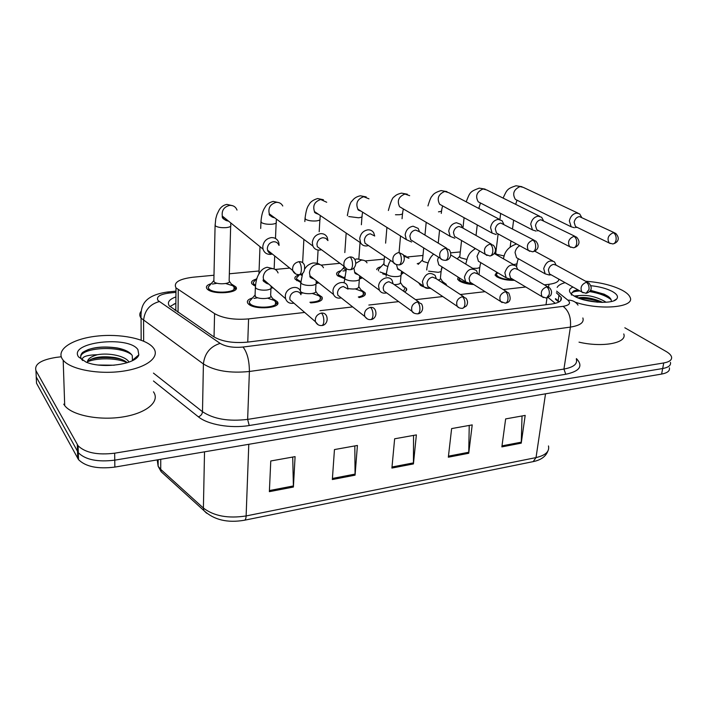 <?xml version="1.0" encoding="UTF-8"?>
<svg xmlns="http://www.w3.org/2000/svg" width="707" height="707" viewBox="0 0 707 707"><rect width="100%" height="100%" fill="white"/><g stroke="black" fill="none" stroke-linecap="round" stroke-linejoin="round"><path stroke-width="1.06" d="M473.77 284.523C467.681 284.205 462.899 283.039 459.435 281.015L457.668 279.345L458.101 277.091M442.547 281.589L446.223 284.258L446.488 285.425M430.917 288.536C426.303 287.899 422.804 286.812 420.409 285.257L418.571 282.738M402.548 285.663L406.384 288.368C407.152 289.72 406.543 290.895 404.545 291.876M361.189 289.967L365.006 292.627C366.173 294.899 364.202 296.551 359.085 297.594M318.185 294.43L322.003 297.046C323.338 300.369 319.555 302.313 310.665 302.888M273.432 299.061L277.277 301.633C282.871 308.093 254.538 310.453 248.396 303.939L247.857 303.347C246.478 301.12 248.016 299.335 252.47 297.983M514.51 280.317C507.511 280.493 501.696 279.362 497.048 276.932L495.05 275.103L496.827 272.222M441.787 269.128L441.981 267.211L441.309 269.561M403.741 272.672L401.231 274.307M386.278 274.723L382.77 273.901M362.514 277.886L359.651 278.858M344.38 278.54L337.928 275.96L336.894 274.899C335.905 273.105 337.266 271.709 340.968 270.719M318.937 282.915L316.303 283.454M300.51 282.305L295.226 279.3C294.13 277.418 295.517 275.933 299.388 274.846M273.123 287.882L271.196 288.111M255.43 286.211L251.931 283.887C250.72 281.916 252.134 280.334 256.181 279.132M232.064 284.435L235.749 286.812C241.255 292.972 212.816 295.314 207.257 289.066L206.904 288.659C205.578 286.609 207.027 284.921 211.243 283.613M544.363 284.833L548.959 284.311C555.463 283.454 558.769 281.74 558.866 279.15M213.982 275.235L192.887 277.232C178.951 279.009 173.321 282.561 175.999 287.873L214.575 313.616C223.014 318.318 234.344 320.077 248.581 318.901L304.682 312.441M319.971 310.682L352.678 306.918M368.833 305.053L398.668 301.615M415.575 299.671L442.768 296.542M460.337 294.519L485.09 291.664M503.225 289.578L525.743 286.98M496.323 248.528L495.28 248.625M460.301 251.931L450.783 252.832M422.972 255.466L407.479 256.933M384.263 259.124L365.148 260.936M339.996 263.313L321.102 265.107M289.737 268.068L275.217 269.447M259.062 270.975L229.342 273.786M417.218 263.711L419.605 262.933M376.716 269.65C376.831 268.386 378.263 267.423 381.011 266.751M669.388 367.834C670.042 370.883 667.452 372.96 661.611 374.074L662.68 368.524C668.522 367.428 671.111 365.369 670.448 362.355C671.111 365.369 668.522 367.428 662.68 368.524L114.764 460.16C97.646 462.245 85.494 459.771 78.309 452.719L36.243 376.964L36.057 372.757M661.611 374.074L114.861 467.088C97.796 469.209 85.671 466.717 78.512 459.621L36.517 383.229L36.243 376.964L78.309 452.719C85.494 459.771 97.646 462.245 114.764 460.16L662.68 368.524L663.74 362.956L114.658 453.196C97.495 455.255 85.308 452.78 78.106 445.79L35.96 370.662C34.183 364.264 40.935 359.836 56.224 357.38L61.235 356.77M269.367 491.665L270.772 460.982L295.084 456.625L293.405 487.035L269.367 491.665M448.335 457.199L451.623 428.583L472.214 424.898L468.732 453.267L448.335 457.199M501.864 446.886L505.646 418.906L525.186 415.407L521.236 443.156L501.864 446.886M332.343 479.54L334.455 449.572L357.415 445.463L355.064 475.157L332.343 479.54M391.908 468.061L394.639 438.791L416.37 434.902L413.427 463.925L391.908 468.061M413.56 435.406L413.427 463.925M354.817 445.923L355.064 475.157M522.031 415.972L521.236 443.156M469.227 425.428L468.732 453.267M292.716 457.049L293.405 487.035M624.829 327.774L665.985 351.388C669.096 353.182 670.943 355.011 671.517 356.849C672.189 359.836 669.6 361.869 663.74 362.956M118.979 349.744L122.603 349.302M175.919 296.896C169.203 299.353 166.993 302.349 169.291 305.884L213.691 336.726C222.104 341.622 233.416 343.416 247.627 342.117L551.619 304.037C559.131 302.914 562.312 300.705 561.155 297.408L556.374 292.778M169.883 306.555L175.866 303.241M555.516 298.61L559.272 301.801M504.285 255.969L496.747 254.29L495.722 253.38L495.828 252.523M581.561 217.164L579.678 213.929L576.603 213.072C572.811 213.823 570.399 216.439 569.365 220.938L571.185 226.797L574.402 227.725M614.454 232.762L579.378 216.581C576.638 217.129 574.897 219.029 574.137 222.281L575.463 226.532L576.673 227.124M556.047 265.054L554.491 261.873C549.604 259.575 546.016 261.811 543.718 268.58L545.168 273.839L549.198 275.005L551.151 274.82M513.609 279.778C507.485 279.901 502.412 278.903 498.382 276.791L496.614 275.164L496.464 274.113L497.799 272.805L496.464 274.113M587.588 282.314L556.206 265.196L553.608 264.365C550.859 264.966 549.118 266.857 548.393 270.039L549.445 273.865L550.859 274.652M466.867 259.451L460.655 257.808L459.744 256.977L459.842 256.031M543.418 220.549L541.606 217.235L538.142 216.165C534.209 216.934 531.744 219.603 530.736 224.181L532.477 229.925L536.1 231.092M575.109 236.394L540.864 219.753C538.018 220.31 536.233 222.245 535.499 225.56L536.763 229.731L538.23 230.491M428.053 262.969L423.263 261.449L422.468 260.697L422.565 259.681M503.755 224.092L502.067 220.725L498.135 219.382C494.052 220.169 491.524 222.899 490.561 227.566L492.169 233.124L496.27 234.583M534.094 240.168L500.786 223.05C497.834 223.624 496.005 225.604 495.307 228.98L496.473 233.018L498.267 233.999M387.781 266.504L384.502 265.231L383.901 263.464M378.572 270.949L378.342 269.588L379.836 268.006M462.484 227.831L460.964 224.446L456.492 222.732C452.241 223.536 449.661 226.32 448.742 231.074L450.156 236.359L454.813 238.224M491.312 244.092L462.325 227.742L459.073 226.479C455.997 227.071 454.133 229.095 453.461 232.532L454.495 236.377L456.695 237.658M402.407 271.762L401.214 273.3M386.322 274.166L380.021 271.974M345.979 270.003L343.717 268.58L343.796 267.396M344.176 277.86L338.494 274.873L338.193 273.742L339.784 272.001M342.93 270.993L345.767 270.631M419.507 231.799L418.208 228.432L413.1 226.213C408.69 227.053 406.039 229.89 405.164 234.742L406.339 239.611L411.633 242.015M446.621 248.192L419.322 231.684L415.601 230.058C412.411 230.668 410.493 232.727 409.857 236.235L410.714 239.788L413.409 241.467M361.595 277.215L359.448 278.143M517.674 269.376L516.225 266.141C511.09 263.419 507.299 265.611 504.86 272.734L506.194 277.816L510.728 279.256L512.442 279.088M467.203 283.189L460.814 280.865L459.25 279.389L459.258 277.824M547.987 286.927L517.763 269.473L514.855 268.448C512.001 269.067 510.215 271.002 509.517 274.236L510.489 277.931L512.168 278.929M479.761 267.299L479.028 274.723M472.833 283.922L470.42 283.719M477.782 273.936L476.483 270.648C471.083 267.396 467.071 269.535 464.455 277.056L465.639 281.872L470.747 283.666L472.205 283.534M506.725 291.726L477.808 273.971L474.547 272.699C471.578 273.335 469.766 275.306 469.094 278.602L469.952 282.111L471.958 283.374M441.124 271.232L440.426 277.895C440.894 278.823 440.161 279.53 438.216 279.999M463.695 296.719L436.263 278.717L435.159 275.421C429.511 271.532 425.26 273.582 422.406 281.554L423.396 286.008C424.766 287.926 426.701 288.677 429.193 288.253L430.333 288.147M430.103 288.005L427.735 286.388L427.01 283.145C427.655 279.786 429.511 277.771 432.596 277.117L436.263 278.717M401.01 275.315L400.409 282.005C400.94 283.657 398.889 284.532 394.259 284.612M404.749 288.35L403.591 291.204M557.169 287.387C558.283 285.363 560.934 283.79 565.123 282.659M585.599 281.236C600.049 282.27 612.209 285.257 622.098 290.206C626.508 292.574 629.186 294.978 630.131 297.417C635.204 307.351 600.155 310.656 575.206 302.181M605.952 302.269L604.936 301.491C596.089 296.622 587.384 294.66 578.839 295.623L576.258 297.117M602.532 302.384L600.764 301.491C591.83 297.956 584.247 296.754 578.008 297.886M611.237 301.536C611.652 299.795 610.521 298.009 607.852 296.198L604.193 294.192L590.451 290.303M590.831 285.699C599.43 286.6 606.553 288.509 612.218 291.417C617.008 294.103 618.519 296.604 616.725 298.928C612.792 304.602 585.069 302.755 574.234 296.074L572.643 295.075C568.304 291.77 568.419 289.101 572.988 287.06M574.155 296.03L578.839 295.623M578.008 289.879L573.775 290.895L571.424 293.387L571.618 294.156M623.751 333.951C627.586 342.93 602.859 347.756 579.024 342.161M597.424 302.189L582.815 299.547M611.087 299.627C606.058 295.782 598.873 293.096 589.523 291.576M579.89 290.939C573.35 291.293 570.54 292.68 571.477 295.093M601.197 302.375C593.597 299.618 586.306 298.292 579.342 298.398M608.25 296.472L605.448 295.022L590.283 290.595M578.167 289.967L574.915 290.489M62.207 358.882C56.153 349.17 72.848 338.777 96.47 336.161C120.013 333.412 145.987 338.6 153.242 347.72L153.463 347.994C160.445 356.841 147.038 367.737 122.885 371.193C98.821 374.754 70.603 369.496 63.188 360.234L62.207 358.882M127.304 362.691C124.414 360.296 120.331 358.59 115.055 357.592C103.16 355.913 94.429 356.894 88.861 360.526M87.403 362.611C87.2 359.289 90.54 356.655 97.407 354.711C108.958 352.616 125.378 355.877 129.028 362.046L129.028 362.099M114.216 365.21L98.441 365.024M138.819 354.843C136.433 364.273 102.4 369.195 86.06 362.108L78.539 356.885C68.084 342.179 128.559 335.251 137.9 349.603L138.819 354.843L132.439 360.287L132.262 355.586C130.017 352.068 125.068 349.541 117.415 347.985C102.391 345.847 90.858 347.287 82.825 352.316L82.445 352.616C80.448 354.79 80.138 356.973 81.526 359.174L82.56 360.429M82.763 360.543L82.321 359.783C81.924 356.69 86.952 355.002 97.407 354.711M153.454 391.828C160.321 401.24 147.136 412.994 123.398 416.856C99.758 420.842 72.026 415.433 64.708 405.597L63.745 404.165M127.198 362.594C116.425 357.76 97.354 357.742 87.827 361.63M135.55 358.732L135.117 357.998M131.626 354.649C118.157 344.627 80.625 348.012 80.695 356.973M121.533 359.395L117.662 358.537C108.091 356.964 99.166 357.212 90.903 359.289M135.974 358.405L135.62 357.565M123.486 349.594L118.237 348.295C106.766 346.377 96.656 346.837 87.924 349.665M300.775 281.651L296.852 279.247L296.507 278.063L298.204 276.163M301.111 275.173L302.048 274.979M374.71 236.032L373.685 232.736C372.333 230.685 370.397 229.722 367.861 229.846C363.265 230.712 360.552 233.61 359.73 238.559L360.614 242.846C361.966 245.073 363.972 246.116 366.624 245.965L368.48 245.559M374.507 235.899L370.274 233.787C366.951 234.415 364.98 236.518 364.379 240.097L365.033 243.235L368.32 245.444M318.177 282.314L316.259 282.773M255.501 285.301L253.592 283.79L253.186 282.561L254.988 280.502M327.96 240.583L327.253 237.419C325.892 234.777 323.691 233.522 320.651 233.646C315.861 234.53 313.077 237.499 312.308 242.545L312.874 246.027C314.208 248.873 316.471 250.225 319.661 250.084L321.455 249.712M327.756 240.442L325.83 238.294L322.958 237.685C319.493 238.33 317.478 240.477 316.922 244.136L317.337 246.69L321.296 249.598M272.451 287.298L271.258 287.457M230.659 226.267L229.148 280.67C232.064 283.905 217.031 285.098 214.053 281.846L213.876 280.166M225.754 283.534L232.647 285.699L234.052 286.901C238.913 292.345 213.841 294.404 208.927 288.898L208.141 287.254L210.041 285.018M212.427 284.081L217.129 283.26M279.115 245.338L278.752 242.519C277.48 239.152 275.005 237.517 271.329 237.605C266.336 238.524 263.481 241.555 262.774 246.716L263.039 249.138C264.241 252.752 266.769 254.502 270.622 254.387L272.363 254.043M278.92 245.338C278.001 242.872 276.207 241.679 273.529 241.75C269.915 242.413 267.847 244.613 267.334 248.343L267.529 250.145C268.262 252.434 269.827 253.698 272.213 253.928M393.065 283.763L392.164 280.502C389.168 274.634 378.881 278.956 378.607 286.238L379.367 290.197C380.826 292.61 383.026 293.546 385.978 293.007L386.729 292.945M355.276 288.933L362.002 291.364L363.345 292.645C364.37 294.616 362.682 296.065 358.308 296.993M418.783 301.933L393.012 283.737L388.894 281.722C385.695 282.402 383.786 284.453 383.185 287.873L383.742 290.771L386.579 292.831M359.342 279.539L358.829 286.273C358.838 288.81 355.232 289.578 348.003 288.58M300.077 290.462L300.395 289.799M348.012 289.11L347.384 285.928C344.707 279.124 333.103 283.251 332.953 291.125L333.465 294.43C334.985 297.506 337.539 298.663 341.11 297.921L341.26 297.912M300.979 293.202L303.259 292.945M312.414 293.493L318.866 295.773L320.306 297.09C321.473 300.095 318 301.818 309.913 302.26M347.95 289.066L343.346 286.521C340.005 287.219 338.052 289.313 337.486 292.813L337.866 295.234L341.198 297.859M316.011 283.931L315.614 290.71C318.318 293.944 304.187 294.934 300.758 291.726M270.94 288.491L270.648 295.323C273.609 298.708 258.629 299.918 255.342 296.525L255.094 294.625M301.014 294.536L300.652 291.735C298.513 283.878 285.336 287.661 285.319 296.215L285.593 298.708C287.007 302.419 289.782 303.904 293.909 303.144M267.759 298.213L274.007 300.369L275.553 301.712C280.476 307.421 255.501 309.498 250.075 303.763L249.12 301.809L251.188 299.441M253.963 298.416L257.746 297.771M300.926 294.731C300.051 292.468 298.336 291.399 295.809 291.531C292.327 292.247 290.33 294.395 289.808 297.956L290.011 299.786L293.865 303.109M174.496 309.931L175.46 309.578M546.007 304.735L546.979 298.036M548.552 287.113L548.959 284.311M247.759 342.108L248.581 318.901M214.044 336.965L214.575 313.616M178.04 312.353L178.252 289.843M545.521 393.826L536.021 457.597L533.211 461.618L244.428 520.237C245.426 519.999 245.992 518.558 246.124 515.942L536.021 457.597C545.557 455.379 549.701 451.49 548.473 445.931M206.577 513.202L203.81 510.481L203.395 508.059C213.912 516.083 228.158 518.717 246.124 515.942L248.784 444.305M164.254 474.521L161.161 471.71L160.719 469.368L203.395 508.059L204.526 451.835M157.21 459.877L158.138 466.258L160.719 469.368L160.754 459.276M114.861 467.088L114.658 453.196M77.717 458.41L77.31 444.597M392.014 467L413.48 462.882M448.459 456.156L468.803 452.25M501.997 445.87L521.315 442.167M332.423 478.453L355.1 474.097M269.42 490.552L293.414 485.939M175.955 292.353L169.318 293.025C159.676 294.351 155.929 296.869 158.085 300.572L220.142 343.39C225.842 346.722 233.469 347.941 243.04 347.04L563.072 306.343C569.506 305.238 571.106 303.17 567.88 300.148L556.612 291.151M582.86 317.973C584.327 322.463 580.182 325.503 570.416 327.094L249.394 371.475C230.058 373.437 214.734 370.936 203.404 363.964L141.064 318.132C139.385 315.843 139.359 313.59 141.002 311.372M143.645 341.154L143.574 320.492C144.52 310.559 149.751 304.249 159.261 301.589M576.417 358.59C583.399 366.023 579.846 371.246 565.75 374.268L249.218 425.517C230.897 428.663 207.752 424.66 198.367 416.821L153.454 380.993M35.96 370.662L36.243 376.964M563.072 306.343C568.764 310.7 571.221 317.62 570.416 327.094L563.939 369.063C573.58 367.269 577.716 363.964 576.329 359.129M220.142 343.39C210.209 346.501 204.623 353.359 203.404 363.964L202.494 411.704C213.611 419.083 228.661 421.646 247.644 419.392L563.939 369.063L565.75 374.268M153.454 373.102L202.494 411.704C202.202 414.249 200.832 415.955 198.367 416.821M243.04 347.04C247.211 352.431 249.324 360.579 249.394 371.475L247.644 419.392L249.218 425.517M567.88 300.148C572.317 300.068 575.701 301.721 578.017 305.106M175.972 291.16L167.462 292.009L169.318 293.025M555.419 299.238L558.866 302.039M558.15 300.749L559.016 294.899M613.358 232.7C615.505 234.079 616.416 236.492 616.08 239.938C615.576 242.386 614.489 243.721 612.819 243.942C615.585 243.482 621.762 239.885 615.629 233.319L613.358 232.7C608.188 235.051 606.809 238.489 609.204 243.005L610.194 243.535M578.087 213.178L523.313 187.382L519.963 186.568C513.609 189.609 512.107 193.895 515.43 199.427L517.073 200.231M586.333 282.252C588.401 283.737 589.284 286.167 588.984 289.543L586.05 293.29C588.666 292.61 594.322 289.817 588.966 283.074L586.333 282.252C581.401 284.408 579.943 287.687 581.941 292.079L583.098 292.804M518.266 258.735L517.135 262.553C517.524 263.472 516.631 264.1 514.457 264.436L513.423 264.533M519.725 245.727C517.144 247.22 515.58 249.509 515.049 252.576L516.534 257.702L518.47 258.789M573.969 236.324C576.072 237.746 576.974 240.212 576.673 243.729C576.196 246.222 575.144 247.574 573.518 247.795C576.444 247.344 582.321 243.544 576.541 237.11L573.969 236.324C568.764 238.586 567.323 242.033 569.639 246.672L570.823 247.362M480.477 202.98L478.763 208.45M539.671 216.271L486.778 189.98L483.031 188.963C476.659 191.88 475.069 196.175 478.277 201.84L480.265 202.874M532.937 240.106C534.978 241.564 535.871 244.083 535.606 247.671C535.164 250.216 534.156 251.595 532.583 251.807C535.579 251.312 541.226 247.6 535.853 241.096L532.937 240.106C527.714 242.245 526.194 245.7 528.385 250.455L529.79 251.338M442.6 205.878L441.628 210.032C442.105 210.925 441.088 211.517 438.596 211.817L438.473 211.826M499.69 219.47L448.918 192.737L444.721 191.456C438.349 194.213 436.67 198.49 439.692 204.288L442.114 205.613M490.154 244.048C492.125 245.55 493 248.122 492.779 251.78C492.372 254.379 491.409 255.775 489.898 255.987C493.194 255.457 498.294 251.445 493.477 245.32L490.154 244.048C484.931 246.045 483.323 249.474 485.32 254.326L486.999 255.483M403.344 208.936L402.583 212.807C403.105 213.77 402.018 214.415 399.314 214.742L395.46 214.751M409.68 195.671L404.952 194.036C398.624 196.608 396.839 200.841 399.588 206.736L402.548 208.468M445.587 260.326C449.131 260.335 452.869 255.351 449.281 249.81L445.49 248.166C440.328 249.986 438.614 253.362 440.346 258.285L442.335 259.805M445.49 248.166C447.398 249.704 448.256 252.346 448.07 256.075C447.699 258.727 446.797 260.149 445.348 260.353C442.75 260.176 441.08 259.487 440.346 258.285L410.714 239.788M362.62 212.144L362.046 215.688C362.638 216.722 361.463 217.42 358.52 217.774L348.737 216.545M368.974 198.826L363.637 196.714C357.406 199.065 355.488 203.218 357.883 209.175L361.489 211.437M347.437 215.706L347.455 214.566M546.723 298.08L550.647 295.553C552.123 292.857 551.787 290.303 549.639 287.882L546.679 286.865C541.739 288.916 540.21 292.194 542.083 296.684L543.444 297.594M546.679 286.865C548.703 288.385 549.578 290.877 549.304 294.315L546.484 298.115L542.083 296.684L510.489 277.931M480.804 262.659L479.885 266.265C480.327 267.255 479.373 267.935 477.004 268.307L472.665 268.324M479.567 250.976L477.031 256.279L478.4 261.228L480.707 262.597M505.505 303.109C510.313 302.331 511.382 298.937 508.713 292.945L505.381 291.664C500.45 293.599 498.833 296.852 500.556 301.429L502.129 302.587M505.381 291.664C507.343 293.237 508.209 295.773 507.971 299.282C507.591 301.642 506.689 302.923 505.275 303.144L500.556 301.429L469.952 282.111M441.946 266.831L441.239 270.101C441.742 271.179 440.708 271.921 438.137 272.319L428.636 271.161M426.816 269.977L426.816 268.651M438.446 257.101L437.553 260.132L438.764 264.816L441.513 266.557M462.537 308.349L466.417 305.954C467.99 303.338 467.875 300.784 466.072 298.283L462.334 296.675C457.429 298.46 455.732 301.677 457.226 306.308L459.055 307.775M462.334 296.675C464.225 298.292 465.073 300.89 464.879 304.47C464.526 306.865 463.677 308.172 462.325 308.385C459.771 308.305 458.074 307.616 457.226 306.308L427.735 286.388M401.62 271.223L401.116 274.077C401.691 275.244 400.577 276.048 397.767 276.499C393.375 276.861 389.804 276.269 387.038 274.723L386.331 274.033L386.455 272.778M408.92 258.294L403.989 256.128M396.503 264.657L397.546 268.457L400.807 270.675M399.04 264.886C402.318 264.957 406.251 260.264 403.158 254.608L398.828 252.461C393.772 254.087 391.934 257.366 393.322 262.297L395.655 264.321M398.828 252.461C400.657 254.052 401.496 256.747 401.355 260.565C401.037 263.269 400.189 264.71 398.81 264.913C395.77 264.604 393.94 263.729 393.322 262.297L365.033 243.235M320.351 215.538L319.953 218.675C320.607 219.789 319.334 220.54 316.135 220.938C311.548 221.203 307.987 220.637 305.459 219.25L305.07 217.703M326.714 202.255L320.686 199.507C314.615 201.592 312.547 205.613 314.474 211.561L318.857 214.53M350.363 269.65C353.456 269.721 357.406 265.417 354.958 259.769C353.96 257.781 352.325 256.844 350.036 256.959C345.149 258.355 343.187 261.484 344.132 266.353L346.837 269.031M350.036 256.959C351.777 258.594 352.599 261.36 352.501 265.258C352.227 268.015 351.441 269.491 350.151 269.676C347.552 269.809 345.546 268.704 344.132 266.353L317.337 246.69M276.446 219.126L276.207 221.777C276.932 222.97 275.553 223.783 272.071 224.216C267.299 224.49 263.702 223.916 261.281 222.493L260.998 220.964M282.773 205.993C281.448 203.501 279.345 202.29 276.464 202.361L276.004 202.405C270.171 204.217 267.935 208.035 269.305 213.859C270.366 216.121 272.115 217.42 274.572 217.747M299.415 274.643C303.391 274.334 305.088 271.232 304.487 265.337C303.568 262.783 301.721 261.563 298.955 261.661C294.306 262.827 292.212 265.752 292.671 270.436L295.712 273.945M298.955 261.661C300.599 263.349 301.394 266.185 301.359 270.171C301.138 272.99 300.422 274.484 299.22 274.67C295.986 274.661 293.803 273.255 292.671 270.436L267.529 250.145M230.818 222.97L230.694 225.003C231.498 226.275 230.005 227.159 226.213 227.627C221.264 227.919 217.623 227.327 215.299 225.869L215.131 224.366M237.022 210.076C235.776 206.912 233.416 205.348 229.952 205.384L229.475 205.428C223.96 206.939 221.574 210.483 222.298 216.05C223.306 219.064 225.365 220.743 228.502 221.088M417.713 313.82C420.568 313.873 424.553 309.781 421.619 303.939L417.413 301.898C412.588 303.524 410.785 306.661 412.004 311.31L414.108 313.192M417.413 301.898C419.233 303.568 420.064 306.219 419.905 309.878C419.596 312.317 418.8 313.643 417.51 313.846C414.611 313.687 412.773 312.839 412.004 311.31L383.742 290.771M359.757 275.871L359.439 278.213C360.084 279.468 358.873 280.343 355.815 280.829C351.255 281.209 347.641 280.599 344.963 279.009L344.495 277.082M367.03 262.845C365.66 260.742 363.663 259.858 361.038 260.185L355.851 263.34M353.907 267.909L354.649 272.133L358.52 274.961M370.901 319.529C373.552 319.608 377.626 315.79 375.205 309.94C374.277 308.049 372.704 307.192 370.495 307.359C365.793 308.8 363.884 311.831 364.759 316.436L367.154 318.839M370.495 307.359C372.236 309.074 373.049 311.796 372.942 315.525C372.669 318.017 371.926 319.361 370.715 319.555C368.524 319.9 366.535 318.857 364.759 316.436L337.866 295.234M316.268 280.803L316.1 282.5C316.824 283.861 315.516 284.806 312.176 285.345C307.439 285.734 303.789 285.115 301.209 283.472L300.855 281.554M323.461 267.714C322.083 265.125 319.864 264.003 316.789 264.347C312.547 265.417 310.099 268.174 309.463 272.619L309.993 275.827L314.527 279.424M321.968 325.503C324.327 325.609 328.543 322.18 326.696 316.321C325.812 313.979 324.062 312.901 321.455 313.06C316.922 314.323 314.898 317.196 315.384 321.676L318.053 324.734M321.455 313.06C323.099 314.836 323.894 317.62 323.833 321.429C323.612 323.974 322.931 325.335 321.791 325.52C319.087 325.803 316.948 324.522 315.384 321.676L290.011 299.786M271.064 286.096L271.011 286.962C271.815 288.421 270.392 289.446 266.751 290.038C261.837 290.453 258.135 289.808 255.66 288.12L255.43 286.229M278.072 272.929C276.764 269.747 274.307 268.324 270.71 268.678C266.292 269.782 263.799 272.602 263.216 277.126L263.508 279.539C264.356 282.075 266.097 283.587 268.722 284.064M446.223 284.258L446.126 285.186M406.384 288.368L406.163 290.754M365.006 292.627L364.803 295.208M322.003 297.046L321.835 299.821M277.277 301.633L277.144 304.602M235.749 286.812L235.661 289.543M554.871 303.029L548.279 297.612M175.866 303.489L174.063 303.948M175.804 310.824L175.999 287.873M244.428 520.237C227.442 523.153 213.903 519.91 203.81 510.481L161.161 471.71L158.138 466.258L158.147 459.718M547.837 451.154C545.769 456.554 540.89 460.036 533.211 461.618M78.512 459.621L78.106 445.79M167.462 292.009C143.106 295.561 140.578 306.37 141.064 318.132L141.161 340.164M560.669 300.661L561.155 297.408M515.668 204.341L517.02 200.214M521.96 186.701L516.004 185.764C507.007 188.769 507.087 189.6 503.092 198.093M495.722 253.38L498.09 234.203M499.902 219.524L500.653 213.434M495.642 252.85L494.697 253.778M516.649 200.019L571.185 226.797M577.009 227.292L575.48 227.521M612.819 243.942L609.204 243.005L575.463 226.532M510.189 246.902L510.958 240.937M512.522 228.732L513.627 220.16M517.904 258.47L545.168 273.839M496.614 275.164L496.438 276.543M586.05 293.29L581.941 292.079L549.445 273.865M503.499 258.833C504.4 251.595 508.757 246.646 516.561 243.995M516.596 266.583L517.003 263.508M534.766 251.162L552.618 260.856M485.152 189.114L479.24 188.133C469.872 191.641 470.014 192.171 466.187 201.831M459.744 256.977L461.565 240.495M462.944 228.087L464.092 217.694M459.638 256.402L457.199 258.877M479.832 202.644L532.477 229.925M538.54 230.65L537.382 230.827M573.518 247.795L569.639 246.672L536.763 229.731M474.45 249.111L474.574 248.069M476.032 235.475L477.252 224.923M479.134 208.645L479.187 208.167M446.974 191.615L441.097 190.59C436.307 191.986 433.382 193.753 432.322 195.883C431.173 196.546 429.715 199.895 427.965 205.931M422.468 260.697L423.714 247.901M424.96 235.095L426.197 222.325M422.335 260.096L418.226 264.365M441.663 205.366L492.169 233.124M498.515 234.132L497.843 234.238M532.583 251.807L528.385 250.455L496.473 233.018M438.243 243.128L439.568 230.155M441.283 213.408L441.539 210.925M407.356 194.213L401.505 193.135C397.882 193.992 395.513 195.194 394.409 196.74C392.756 196.926 390.741 201.513 388.373 210.492M383.813 264.568L384.502 256.349M385.607 243.146L386.915 227.407M383.662 263.932L378.342 269.588M402.08 208.194L450.156 236.359M489.898 255.987L485.32 254.326L454.495 236.377M399.11 251.966L400.524 235.952M402.053 218.719L402.495 213.77M401.991 272.672L401.868 274.06M366.199 196.917L360.384 195.786C356.69 196.564 353.977 198.252 352.236 200.85C350.478 201.778 348.86 206.7 347.376 215.626L347.376 215.662M343.717 268.58L343.876 266.168M344.822 252.567L346.174 233.045M343.531 267.926L338.193 273.742M338.494 274.873L338.397 276.278M361.003 211.137C358.714 210.456 357.68 209.802 357.883 209.175L406.339 239.611M358.847 258.797L360.057 242.466M361.374 224.746L361.975 216.731M480.133 262.262L506.194 277.816M459.25 279.389L459.09 280.794M465.763 264.109C467.901 255.687 468.37 253.309 475.449 248.572M494.211 253.495L513.98 264.851M479.107 274.466L479.399 274.943M426.683 269.888L426.692 269.8C427.956 258.797 432.41 255.254 433.63 254.087M440.929 266.194L465.639 281.872M420.462 284.02L420.347 285.213M450.836 254.988L473.787 269.005M440.576 278.496L443.466 283.021M406.242 256.349L403.573 255.236M386.146 276.278L386.331 274.033C387.498 266.592 388.974 262.103 390.75 260.565M400.224 270.277C398.218 269.738 397.325 269.128 397.546 268.457L423.396 286.008M400.577 282.667L403.503 287.113M613.844 300.749L616.725 298.928M604.193 294.192L605.448 295.022M602.099 302.384L600.764 301.491M63.188 360.234L64.708 405.597M117.415 347.985L118.237 348.295M117.662 358.537L115.055 357.592M323.426 199.728L317.629 198.543C313.104 199.887 310.161 202.043 308.809 205.003C307.121 206.957 305.848 211.561 305 218.834L304.85 221.583M302.631 262.642L303.886 239.39M299.582 274.616L296.507 278.063M296.852 279.247L296.781 280.688M318.362 214.186C315.419 213.284 314.12 212.409 314.474 211.561L360.614 242.846M317.302 263.349L318.088 250.057M319.175 231.71L319.891 219.789M278.947 202.653L273.158 201.407C269.075 202.555 266.415 204.447 265.178 207.08C264.453 208.309 261.705 211.446 260.936 222.175L260.697 228.476M258.948 273.945L259.999 246.663M256.933 278.266L253.186 282.561M253.592 283.79L253.539 285.275M274.06 217.367C270.224 216.095 268.642 214.919 269.305 213.859L312.874 246.027M274.13 268.952L274.705 255.934M275.474 238.462L276.154 222.97M232.647 205.71L226.85 204.394C222.82 205.233 219.921 207.778 218.163 212.02C217.005 214.583 217.305 212.913 215.768 218.763L215.087 225.657L213.841 281.616M213.567 280.873L208.141 287.254M229.413 281.413L232.647 285.699M208.6 288.527L208.574 290.047M227.999 220.672C223.766 219.709 221.865 218.171 222.298 216.05L263.039 249.138M234.052 286.901L233.982 289.313M363.902 260.37L357 258.877L354.79 259.442M344.088 282.827L346.412 268.846M357.919 274.528C355.674 274.016 354.578 273.22 354.649 272.133L379.367 290.197M359.032 286.998L362.002 291.364M363.345 292.645L363.168 294.916M319.856 264.551C318.645 263.472 316.356 262.951 313.007 262.977C309.224 263.994 306.555 265.894 304.991 268.687M300.334 290.948L300.767 283.021L302.658 273.211M313.926 278.947C310.682 277.992 309.374 276.95 309.993 275.827L333.465 294.43M315.852 291.487L318.866 295.773M320.306 297.09L320.156 299.538M273.989 268.907L267.193 267.255C263.684 267.997 260.963 270.18 259.018 273.812C258.594 274.74 256.067 277.542 255.351 287.793L255.041 296.198M268.13 283.551C263.826 282.04 262.288 280.706 263.508 279.539L285.593 298.708M254.759 295.367L249.12 301.809M270.922 296.153L274.007 300.369M249.589 303.223L249.536 304.805M275.553 301.712L275.43 304.337"/></g></svg>

